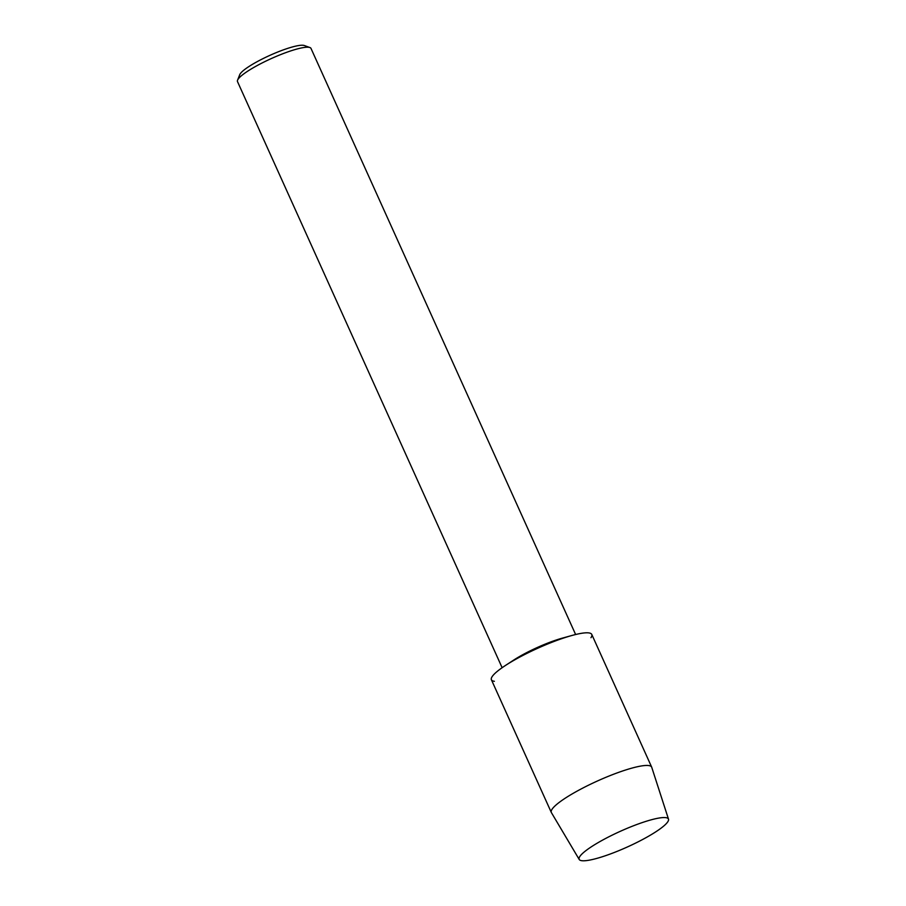 <?xml version="1.0" encoding="UTF-8"?>
<svg xmlns="http://www.w3.org/2000/svg" width="906" height="906" viewBox="0 0 906 906"><rect width="100%" height="100%" fill="white"/><g stroke="black" fill="none" stroke-linecap="round" stroke-linejoin="round"><path stroke-width="1.36" d="M665.797 817.642A48.992 8.596 155.7 0 0 663.305 817.563A48.992 8.596 155.7 0 0 620.259 831.334A48.992 8.596 155.7 0 0 581.459 854.517A48.992 8.596 155.7 0 0 581.788 860.7A48.992 8.596 155.7 0 0 639.353 841.21A48.992 8.596 155.7 0 0 665.797 817.642A48.992 8.596 155.7 0 0 663.305 817.563A48.992 8.596 155.7 0 0 620.259 831.334A48.992 8.596 155.7 0 0 581.459 854.517A48.992 8.596 155.7 0 0 579.217 859.477A48.992 8.596 155.7 0 0 581.788 860.7A48.992 8.596 155.7 0 0 633 844.358A48.992 8.596 155.7 0 0 668.503 819.16A48.992 8.596 155.7 0 0 665.797 817.642M590.961 637.699A55.062 9.66 155.7 0 0 588.798 632.909A55.062 9.66 155.7 0 0 571.845 635.502L562.32 638.141A40.317 7.067 155.7 0 0 513.645 660.123L505.378 665.514A55.062 9.66 155.7 0 0 494.382 681.301M571.845 635.502A55.062 9.66 155.7 0 0 505.378 665.514M575.627 634.517L310.996 48.414A40.317 7.067 155.7 0 0 309.886 47.531A40.317 7.067 155.7 0 0 308.81 47.282A40.317 7.067 155.7 0 0 269.558 59.366A40.317 7.067 155.7 0 0 237.565 80.181A40.317 7.067 155.7 0 0 237.497 81.597L502.128 667.699M309.886 47.531L304.303 45.515A35.991 6.308 155.7 0 0 303.34 45.3A35.991 6.308 155.7 0 0 268.312 56.081A35.991 6.308 155.7 0 0 239.75 74.666L237.565 80.181M668.503 819.16L651.731 767.28A55.062 9.66 155.7 0 0 651.663 767.099A55.062 9.66 155.7 0 0 648.696 765.559A55.062 9.66 155.7 0 0 590.655 784.154A55.062 9.66 155.7 0 0 551.301 812.422A55.062 9.66 155.7 0 0 551.392 812.591L579.217 859.477M651.663 767.099L591.777 634.449A55.062 9.66 155.7 0 0 588.798 632.909A55.062 9.66 155.7 0 0 530.757 651.505A55.062 9.66 155.7 0 0 491.403 679.76L551.301 812.422"/></g></svg>
